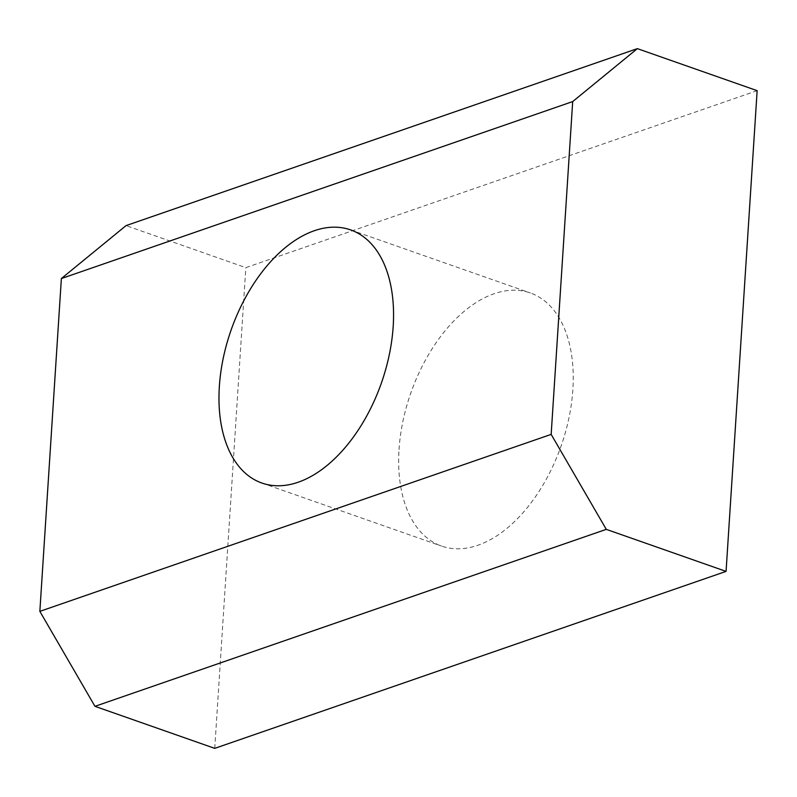 <?xml version="1.0" encoding="UTF-8"?>
<svg xmlns="http://www.w3.org/2000/svg" width="797" height="797" viewBox="0 0 797 797"><rect width="100%" height="100%" fill="white"/><g stroke="black" fill="none" stroke-linecap="round" stroke-linejoin="round"><path stroke-width="0.6" stroke-dasharray="3.98 2.99" d="M399.028 449.598A134.125 79.66 109.3 0 1 530.354 292.957A134.125 79.66 109.3 0 1 572.874 389.424A134.125 79.66 109.3 0 1 441.538 546.075A134.125 79.66 109.3 0 1 399.028 449.598M757.15 90.669L245.835 267.643L126.046 225.611M214.742 748.363L245.835 267.643M350.67 229.915L530.354 292.957M261.864 483.032L441.538 546.075"/><path stroke-width="1.2" d="M219.344 386.555A134.125 79.66 109.3 0 1 350.67 229.915A134.125 79.66 109.3 0 1 393.19 326.381A134.125 79.66 109.3 0 1 261.864 483.032A134.125 79.66 109.3 0 1 219.344 386.555M637.361 48.637L126.046 225.611L61.369 278.552L39.85 611.359L94.963 706.331L214.742 748.363L726.067 571.389L757.15 90.669L637.361 48.637L572.694 101.578L61.369 278.552M572.694 101.578L551.165 434.385L39.85 611.359M551.165 434.385L606.278 529.357L94.963 706.331M606.278 529.357L726.067 571.389"/></g></svg>
